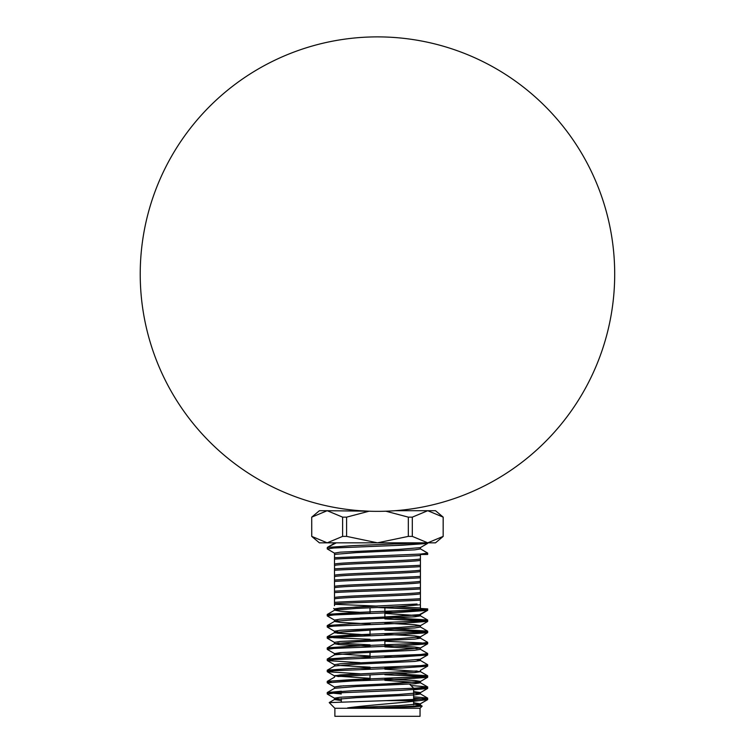 <?xml version="1.0" encoding="UTF-8"?>
<svg xmlns="http://www.w3.org/2000/svg" width="754" height="754" viewBox="0 0 754 754"><rect width="100%" height="100%" fill="white"/><g stroke="black" fill="none" stroke-linecap="round" stroke-linejoin="round"><path stroke-width="1.13" d="M420.421 607.931L394.823 606.753L420.421 607.931L420.421 604.689M377.462 606.112L334.503 604.284L377.462 606.112L340.252 607.969L334.493 608.902L355.973 607.036L417.066 604.02M413.616 699.542L427.575 698.27M341.308 693.963L327.245 692.587L341.308 691.211L341.308 692.606M413.616 688.383L427.593 686.913L410.93 685.499M334.587 687.12L327.245 682.822L327.245 681.428L331.176 682.125L327.33 681.333L370.026 678.911M384.889 679.759L384.889 678.364L420.939 676.781L427.669 675.848L394.823 673.699L427.593 675.754L420.327 671.56L384.889 669.194L420.327 671.56M360.092 673.812L327.33 671.757L331.176 670.966L327.33 670.174L352.354 668.412L420.939 665.622L427.669 664.689L420.327 660.4L417.066 659.807M423.739 665.386L427.669 664.689L427.669 666.084L423.739 665.386M331.176 648.647L327.33 647.856L360.092 645.81M423.739 643.068L427.593 642.276L420.327 638.082L417.066 637.488L420.327 638.082L427.593 642.276M331.176 637.488L328.612 637.196M370.026 639.307L333.975 637.724L327.245 636.791L370.026 634.284M384.889 635.122L384.889 633.728L420.949 632.144L427.669 631.211L394.823 629.072L427.593 631.126L420.327 626.923L427.593 631.126M337.858 620.749L334.587 621.343L327.33 625.547L331.176 626.329L327.274 625.697M423.739 620.749L427.659 620.099M327.33 625.547L352.354 623.775L420.949 620.985L427.593 619.967L394.823 617.912M360.092 612.333L340.252 611.221L334.587 610.184L327.245 614.472L331.176 615.179L327.33 614.387L370.026 611.965M423.739 609.6L427.669 608.902L420.421 608.478L420.327 603.426M334.88 708.27L334.88 716.3L420.044 716.3L420.044 708.27L334.88 708.27L329.215 702.605L386.199 700.636L418.913 700.636L427.669 699.561L413.616 698.185L427.669 699.533M341.308 699.184L334.587 698.279L327.33 694.076L333.975 693.049L402.57 690.259L427.593 688.496L423.739 687.705L427.669 688.402L420.327 692.7L413.616 691.569L420.421 692.587L420.421 693.982L413.616 692.964M413.616 689.778L427.593 688.496L420.327 692.7L417.066 693.284M327.245 681.428L327.245 682.822L352.354 680.966L402.57 679.109L427.593 677.337L423.739 676.545M384.889 667.799L402.57 667.95L427.593 666.178L427.669 664.689M360.092 662.653L327.33 660.598L333.975 659.58L402.57 656.791L427.593 655.019L423.739 654.227L427.659 654.887M384.889 656.046L384.889 657.441L427.593 655.019L420.421 659.109L420.327 660.4M327.33 638.28L334.587 642.483L327.245 638.186L333.984 637.262L370.026 635.679L370.026 630.146L334.587 632.502L355.973 630.749L414.672 627.959L420.421 627.026L420.421 625.631L414.672 624.708L384.889 623.172M427.669 632.606L427.669 631.221L427.669 632.606L420.949 631.682L384.889 630.099L420.949 631.682L427.669 632.606L420.327 636.904L398.941 638.657L340.252 641.447L334.493 642.37L334.493 643.765L340.252 644.698L370.026 646.235L338.301 644.51M337.858 631.909L334.587 631.324L327.245 627.036L333.975 626.103L402.57 623.313L427.575 621.353M426.293 621.051L384.889 618.94L420.939 620.523L427.669 621.447L427.669 620.061L427.669 621.456M327.33 615.961L334.587 620.165L327.245 615.877L333.975 614.944L370.026 613.36L370.026 607.837M384.889 612.804L427.593 610.382L420.949 609.364L402.57 608.431L377.462 607.507L420.949 609.364L427.669 610.297L420.082 614.265M334.587 553.219L327.245 548.921L333.975 547.988L402.57 545.199L427.593 543.436L427.669 542.833M394.823 545.491L427.593 543.436L420.327 547.64L427.593 543.436M327.245 548.921L327.33 547.432L352.354 545.67L421.467 542.833M334.503 605.679L334.503 603.747C351.845 602.531 403.079 601.315 420.421 600.099L420.421 555.472C403.079 556.688 351.845 557.894 334.503 559.11L334.503 564.237C332.797 562.39 422.127 560.561 420.421 558.714L420.421 558.657M386.199 700.636L420.939 699.099L427.669 698.166L427.593 699.655L418.913 700.636C402.278 702.822 365.549 705.358 347.651 707.883L398.941 705.603L420.327 703.859L413.616 702.728M387.499 683.784L420.327 681.541L398.941 683.294L340.252 686.074L334.493 687.007L343.673 685.82M420.327 681.541L427.593 677.337L420.327 681.541L414.672 680.504L384.889 678.958L414.672 680.504L420.421 681.428L420.421 682.822L384.889 680.353L420.327 682.709L427.593 686.913L420.327 682.709M327.33 671.757L334.587 675.961L370.026 678.317L334.587 675.961L340.252 674.924L417.066 670.966M334.842 675.641L370.026 673.379M394.823 657.073L384.889 656.64L394.823 657.073M420.327 648.063L427.593 643.859L402.57 645.631L333.975 648.421L327.245 649.345L327.245 647.95L327.33 649.439L334.587 653.643L370.026 655.999L334.587 653.643L340.252 652.606L398.941 649.816L420.327 648.063L427.669 643.765L420.949 642.842L384.889 641.258M360.092 618.016L370.026 617.592M384.889 616.942L420.327 614.585L398.941 616.338L340.252 619.128L334.493 620.061L334.493 621.447L340.252 622.38L370.026 623.916M334.587 609.006L333.673 608.478L334.587 609.006L334.493 610.297L334.493 608.902L337.858 609.6M420.327 705.028L413.616 704.123L420.421 705.141L414.672 706.074L378.612 707.883L413.805 706.828L422.165 706.14L420.327 705.028M420.327 692.7L398.941 694.443L340.252 697.233L334.493 698.166L334.493 699.561L341.308 700.579L334.493 699.561L337.858 698.864M413.616 695L420.421 693.982L414.672 694.915L355.973 697.704L334.587 699.448L329.244 702.549L334.587 699.448M370.026 679.712L360.092 679.279L370.026 679.712M420.421 671.663L420.421 670.268L420.421 671.663L414.672 672.596L337.858 676.545M384.889 674.133L406.717 673.143M370.026 668.553L360.092 668.119L370.026 668.553M417.066 648.647L384.889 646.875L417.066 648.647M334.842 632.823L370.026 635.075L337.274 633.237M384.889 629.496L409.233 628.355M384.889 607.837L384.889 618.337L414.672 616.8L420.421 615.877L384.889 613.407L420.327 615.764L427.593 619.967M346.604 517.15L342.618 517.15L327.179 510.703L369.083 511.203L346.604 517.15L346.604 536.386L377.462 542.833L408.319 536.386L408.319 517.15L385.831 511.203M359.875 510.703L369.083 511.203M395.039 510.703L435.51 510.703L443.201 517.15L427.735 510.703L412.306 517.15L412.306 536.386L427.735 542.833L443.163 536.386L443.163 517.15M427.593 553.012L420.327 548.808L427.669 553.106L420.949 554.039L334.503 557.715L334.587 554.388L355.973 552.644L414.672 549.855L420.421 548.921L420.421 547.527M334.587 543.229L327.33 547.432L336.322 542.833M334.493 554.473L334.493 553.106L340.252 552.173L398.941 549.383L420.327 547.64M421.052 608.478L420.421 608.478M427.669 699.561L427.593 698.072L413.616 696.79M420.421 681.428L420.421 682.822L414.672 683.755L355.973 686.545L334.587 688.289L327.33 692.492L352.354 690.73L420.949 687.94L427.669 687.007L427.669 688.402L427.669 687.007M334.587 677.139L327.33 681.333L352.354 679.571L420.939 676.781L427.669 675.848L427.669 677.243L420.949 676.319L384.889 674.726M331.176 670.966L327.245 670.268L327.245 671.663L333.984 670.74L402.57 667.95L427.593 666.178L420.327 670.381L427.593 666.178M331.176 659.807L327.33 659.015L352.354 657.252L420.949 654.463L427.669 653.529L420.327 649.241L427.593 653.435M384.889 634.331L414.672 635.867L420.421 636.791L420.421 638.186L414.672 639.119L355.973 641.908L334.587 643.662L327.33 647.856L352.354 646.093L420.939 643.303L427.669 642.38L427.669 643.765L427.669 642.37M334.587 631.324L334.493 632.606L327.33 636.696L352.354 634.934L420.949 632.144L427.669 631.211M327.33 614.387L352.354 612.616L420.921 609.826L427.669 608.902L427.669 610.288L427.669 608.893M327.245 638.186L333.984 637.262L402.57 634.472L427.593 632.7L420.327 636.904M327.245 615.867L327.245 614.482L327.245 615.877L333.975 614.944L402.57 612.154L427.593 610.382L420.327 614.585M334.503 603.747L334.503 602.352C351.845 601.136 403.079 599.92 420.421 598.704M334.503 602.352L334.503 591.193C351.845 589.977 403.079 588.77 420.421 587.545M334.503 592.587C351.845 591.372 403.079 590.165 420.421 588.94M334.503 591.193L334.503 580.033C351.845 578.818 403.079 577.611 420.421 576.386M334.503 581.428C351.845 580.212 403.079 579.006 420.421 577.781M334.503 580.033L334.503 568.874C351.845 567.658 403.079 566.452 420.421 565.236M334.503 570.269C351.845 569.053 403.079 567.847 420.421 566.631M427.669 553.106L427.669 554.473L420.421 554.473L420.421 555.472M334.503 557.715L334.503 559.11M420.421 603.341L420.421 600.099M420.327 703.859L427.593 699.655L420.421 703.746L420.421 705.141L420.421 703.746M370.026 667.158L337.858 665.386M334.493 664.689L334.493 666.084L334.493 664.689L340.252 663.765L398.941 660.975L420.327 659.222L427.593 655.019M327.33 659.015L334.587 654.821L355.973 653.068L414.672 650.278L420.421 649.345L420.421 647.95L414.672 647.026L384.889 645.49M370.026 644.84L337.858 643.068M334.493 632.606L334.493 631.211L340.252 630.287L398.941 627.498L420.327 625.745L427.593 621.541M334.587 620.165L334.493 621.447M394.823 612.436L384.889 612.012M334.503 597.715C332.797 595.867 422.127 594.039 420.421 592.192M334.503 586.555C332.797 584.708 422.127 582.88 420.421 581.032L420.327 581.108M334.503 575.396C332.797 573.549 422.127 571.721 420.421 569.873L420.327 569.949M347.651 707.883L378.612 707.883M327.33 670.174L334.587 665.98L355.973 664.227L414.672 661.437L420.421 660.504L420.421 659.109M370.026 657.394L360.092 656.97M420.421 636.791L420.327 638.082M334.587 621.343L355.973 619.59L414.672 616.8L420.421 615.877L420.421 614.482L420.421 615.877M334.587 610.184L355.973 608.431L398.941 606.574L420.421 604.736M334.587 599.025L334.503 599.081C332.797 597.262 422.127 595.434 420.421 593.587M334.587 587.866L334.503 587.922C332.797 586.103 422.127 584.275 420.421 582.427M420.421 571.268C422.127 573.115 332.797 574.944 334.503 576.791L334.587 576.706M334.503 568.874L334.587 565.547M420.421 560.109C422.127 561.956 332.797 563.785 334.503 565.632L334.503 564.237M443.163 536.386L443.201 517.15M412.306 517.15L408.319 517.15M408.319 536.386L412.306 536.386M443.201 536.386L435.51 542.833L319.404 542.833L311.713 536.386L311.713 517.15L319.404 510.703L327.179 510.703L311.713 517.15L311.751 536.386L327.179 542.833L342.618 536.386L342.618 517.15M342.618 536.386L346.604 536.386M140.225 274.117A237.227 237.227 0 0 0 496.075 479.572A237.227 237.227 0 0 0 496.075 68.671A237.227 237.227 0 0 0 140.225 274.117M327.245 625.631L327.245 627.026L327.245 625.631M327.245 636.8L327.245 638.195L327.245 636.8M327.245 659.109L327.245 660.504L327.245 659.109M327.245 692.587L327.245 693.982L327.245 692.587M427.669 653.539L427.669 654.934L427.669 653.539M334.493 687.007L334.493 688.402L334.493 687.007M334.493 675.848L334.493 677.243L334.493 675.848M334.493 653.529L334.493 654.924L334.493 653.529M420.327 693.869L427.593 698.072L420.327 693.869M334.493 542.833L334.493 543.342M327.245 670.278L327.245 671.663M427.669 675.848L427.669 677.243M327.33 694.076L334.587 698.279M327.33 660.598L334.587 664.802M334.493 698.166L334.493 699.561M420.421 692.587L420.421 693.982M420.421 625.631L420.421 627.026M334.587 688.289L327.33 692.492M420.044 708.27L422.165 706.14M341.308 698.543L341.308 701.757M409.592 684.161L413.616 688.176L413.616 700.636M413.616 701.295L413.616 704.764M370.026 623.124L370.026 624.519M370.026 645.443L370.026 646.838M370.026 652.455L370.026 657.997M370.026 667.752L370.026 669.147M370.026 674.773L370.026 680.306M384.889 622.568L384.889 623.963M384.889 640.655L384.889 646.282M384.889 667.205L384.889 668.6"/></g></svg>
